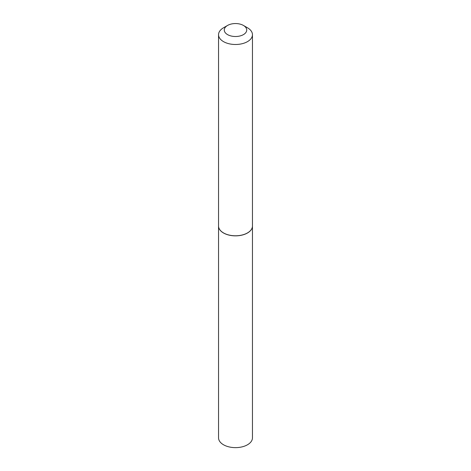 <?xml version="1.0" encoding="UTF-8"?>
<svg xmlns="http://www.w3.org/2000/svg" width="471" height="471" viewBox="0 0 471 471"><rect width="100%" height="100%" fill="white"/><g stroke="black" fill="none" stroke-linecap="round" stroke-linejoin="round"><path stroke-width="0.71" d="M218.544 226.033A16.956 9.785 0 0 0 218.544 226.068L218.544 437.847A16.956 9.785 0 0 0 229.012 446.891A16.956 9.785 0 0 0 247.487 444.771A16.956 9.785 0 0 0 252.456 437.847L252.456 226.068A16.956 9.785 0 0 0 252.456 226.033M218.544 226.068A16.956 9.785 0 0 0 229.012 235.111A16.956 9.785 0 0 0 247.487 232.992A16.956 9.785 0 0 0 252.456 226.068M227.564 34.613A11.227 6.482 0 0 0 243.436 34.613A11.227 6.482 0 0 0 243.436 25.446L247.487 27.789A16.956 9.785 0 0 1 252.456 34.707A16.956 9.785 0 0 1 241.988 43.75A16.956 9.785 0 0 1 223.513 41.631A16.956 9.785 0 0 1 218.544 34.707A16.956 9.785 0 0 1 223.513 27.789L227.564 25.446A11.227 6.482 0 0 0 227.564 34.613M247.458 232.933A16.862 9.732 0 0 1 247.422 232.951A16.862 9.732 0 0 1 223.578 232.951L223.513 232.915A16.956 9.785 0 0 0 247.487 232.915A16.956 9.785 0 0 0 252.456 225.992L252.456 34.707M218.544 34.707L218.544 225.992A16.956 9.785 0 0 0 223.513 232.915L223.578 232.951M247.487 27.789L243.436 25.446A11.227 6.482 0 0 0 227.564 25.446"/></g></svg>
